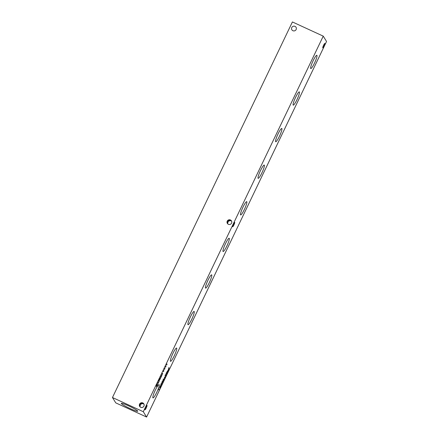 <?xml version="1.0" encoding="UTF-8"?>
<svg xmlns="http://www.w3.org/2000/svg" width="439" height="439" viewBox="0 0 439 439"><rect width="100%" height="100%" fill="white"/><g stroke="black" fill="none" stroke-linecap="round" stroke-linejoin="round"><path stroke-width="0.66" d="M168.505 369.111L169.075 368.151L168.455 369.084M169.026 367.97L168.598 369.945L168.285 369.44L169.229 367.728M168.785 369.556L168.329 369.347M168.669 369.369L168.384 369.237M165.141 377.161L164.46 378.588L164.433 377.474L164.581 377.167L164.861 377.628L165.097 377.139M164.861 377.628L164.449 377.436M163.818 379.334L163.259 380.158L163.451 380.465L163.868 379.598L163.588 379.247M163.116 380.322L163.451 380.465M163.401 379.609L164.01 378.939L163.116 380.811L163.401 379.609M162.77 381.535L162.254 382.61L162.814 381.793L162.534 381.447M162.062 382.523L162.397 382.66M162.348 381.804L162.957 381.134L162.677 382.336L162.062 383.006L162.348 381.804M161.717 383.73L161.157 384.548L161.343 384.86L161.761 383.988L161.481 383.642M161.009 384.718L161.343 384.86M161.294 384.004L161.909 383.329L161.009 385.206L161.294 384.004M159.121 388.877L158.655 390.013L159.083 388.861M159.187 389.097L158.902 388.965M160.948 385.919L159.928 388.043L159.615 387.538L160.63 385.409L160.948 385.919L160.493 385.705M160.114 387.653L159.659 387.445M165.926 374.944L165.41 376.02L165.969 375.202L165.695 374.857M165.223 375.932L165.552 376.069M165.508 375.213L166.118 374.544L165.223 376.415L165.508 375.213M166.979 372.744L166.606 373.874L167.023 373.007L166.743 372.656M166.271 373.732L166.606 373.874M166.557 373.018L167.171 372.349L166.271 374.22L166.557 373.018M167.917 370.45L167.594 370.856M167.665 371.312L168.11 370.659L167.605 371.279M167.473 371.707L166.979 371.487M167.27 371.838L168.302 370.247L167.572 372.014L167.347 371.438M167.972 370.637L168.269 370.231M146.593 417.05L326.539 41.475L323.241 36.135L143.295 411.711L146.593 417.05L115.759 402.865L112.461 397.525L143.295 411.711M316.953 55.369A7.298 1.114 -65.3 0 1 314.675 62.722A7.298 1.114 -65.3 0 1 310.763 68.55A7.298 1.114 -65.3 0 1 310.675 68.468A7.298 1.114 -65.3 0 1 312.958 61.114A7.298 1.114 -65.3 0 1 316.865 55.287A7.298 1.114 -65.3 0 1 316.953 55.369M281.887 128.561A7.298 1.114 -65.3 0 1 279.605 135.909A7.298 1.114 -65.3 0 1 275.697 141.737A7.298 1.114 -65.3 0 1 275.61 141.654A7.298 1.114 -65.3 0 1 277.887 134.307A7.298 1.114 -65.3 0 1 281.8 128.479A7.298 1.114 -65.3 0 1 281.887 128.561M246.817 201.748A7.298 1.114 -65.3 0 1 244.539 209.096A7.298 1.114 -65.3 0 1 240.632 214.923A7.298 1.114 -65.3 0 1 240.545 214.847A7.298 1.114 -65.3 0 1 242.822 207.493A7.298 1.114 -65.3 0 1 246.734 201.666A7.298 1.114 -65.3 0 1 246.817 201.748M211.752 274.935A7.298 1.114 -65.3 0 1 209.474 282.288A7.298 1.114 -65.3 0 1 205.567 288.116A7.298 1.114 -65.3 0 1 205.479 288.033A7.298 1.114 -65.3 0 1 207.757 280.686A7.298 1.114 -65.3 0 1 211.664 274.858A7.298 1.114 -65.3 0 1 211.752 274.935M176.687 348.127A7.298 1.114 -65.3 0 1 174.409 355.475A7.298 1.114 -65.3 0 1 170.497 361.302A7.298 1.114 -65.3 0 1 170.414 361.22A7.298 1.114 -65.3 0 1 172.692 353.872A7.298 1.114 -65.3 0 1 176.599 348.045A7.298 1.114 -65.3 0 1 176.687 348.127M159.154 384.718A7.298 1.114 -65.3 0 1 156.877 392.071A7.298 1.114 -65.3 0 1 152.964 397.899A7.298 1.114 -65.3 0 1 152.876 397.816A7.298 1.114 -65.3 0 1 155.159 390.469A7.298 1.114 -65.3 0 1 159.066 384.641A7.298 1.114 -65.3 0 1 159.154 384.718M194.219 311.531A7.298 1.114 -65.3 0 1 191.942 318.879A7.298 1.114 -65.3 0 1 188.029 324.712A7.298 1.114 -65.3 0 1 187.947 324.63A7.298 1.114 -65.3 0 1 190.224 317.276A7.298 1.114 -65.3 0 1 194.131 311.449A7.298 1.114 -65.3 0 1 194.219 311.531M229.284 238.344A7.298 1.114 -65.3 0 1 227.007 245.692A7.298 1.114 -65.3 0 1 223.1 251.52A7.298 1.114 -65.3 0 1 223.012 251.437A7.298 1.114 -65.3 0 1 225.289 244.089A7.298 1.114 -65.3 0 1 229.202 238.262A7.298 1.114 -65.3 0 1 229.284 238.344M264.355 165.152A7.298 1.114 -65.3 0 1 262.072 172.505A7.298 1.114 -65.3 0 1 258.165 178.333A7.298 1.114 -65.3 0 1 258.077 178.25A7.298 1.114 -65.3 0 1 260.354 170.903A7.298 1.114 -65.3 0 1 264.267 165.069A7.298 1.114 -65.3 0 1 264.355 165.152M299.42 91.965A7.298 1.114 -65.3 0 1 297.143 99.313A7.298 1.114 -65.3 0 1 293.23 105.14A7.298 1.114 -65.3 0 1 293.142 105.064A7.298 1.114 -65.3 0 1 295.425 97.71A7.298 1.114 -65.3 0 1 299.332 91.883A7.298 1.114 -65.3 0 1 299.42 91.965M234.722 222.419A2.414 0.368 -65.3 0 1 233.965 224.85A2.414 0.368 -65.3 0 1 232.675 226.776A2.414 0.368 -65.3 0 1 232.643 226.749A2.414 0.368 -65.3 0 1 233.4 224.318A2.414 0.368 -65.3 0 1 234.689 222.392A2.414 0.368 -65.3 0 1 234.722 222.419M147.049 405.406A2.414 0.368 -65.3 0 1 146.291 407.836A2.414 0.368 -65.3 0 1 145.002 409.763A2.414 0.368 -65.3 0 1 144.974 409.735A2.414 0.368 -65.3 0 1 145.726 407.31A2.414 0.368 -65.3 0 1 147.016 405.378A2.414 0.368 -65.3 0 1 147.049 405.406M324.849 43.466A2.414 0.368 -65.3 0 1 324.097 45.897A2.414 0.368 -65.3 0 1 322.808 47.824A2.414 0.368 -65.3 0 1 322.775 47.796A2.414 0.368 -65.3 0 1 323.532 45.365A2.414 0.368 -65.3 0 1 324.822 43.439A2.414 0.368 -65.3 0 1 324.849 43.466M167.018 364.019L166.551 365.155L166.979 364.002M164.91 368.414L164.444 369.55L164.877 368.398M162.414 373.315L162.726 373.825L161.629 375.12L161.722 375.916L161.409 375.411L162.49 374.083L162.414 373.315M160.603 378.253L160.806 376.673L161.59 376.196L160.465 378.193M157.151 384.399L157.563 384.021L157.409 384.833L156.613 386.583L156.3 386.073L157.151 384.399M157.963 383.774L157.93 382.671L158.945 381.716L157.821 383.708M159.972 378.418L160.284 378.928L160.098 379.318L159.829 378.879L159.533 380.174L158.984 380.635L159.083 381.436L158.77 380.931L159.972 378.418M163.857 370.609L163.39 371.745L163.824 370.593M165.964 366.219L165.498 367.355L165.926 366.203M166.03 366.439L165.75 366.307M163.928 370.829L163.643 370.703M160.284 378.928L159.829 378.714M159.253 381.074L158.797 380.865M158.018 383.203L158.452 382.298L157.881 383.137M158.753 382.122L158.479 382.001M156.525 385.744L156.767 386.133L157.371 384.427L156.471 385.722M157.371 384.427L156.992 384.674M156.767 386.133L156.361 385.947M160.658 377.683L161.091 376.777L160.526 377.622M162.726 373.825L162.271 373.611M161.898 375.554L161.442 375.345M164.982 368.634L164.696 368.502M167.083 364.238L166.804 364.112M292.912 30.714A2.414 2.371 148.3 0 1 292.703 26.527A2.414 2.371 148.3 0 1 295.732 30.121A2.414 2.371 148.3 0 1 292.912 30.714M140.036 406.832C140.014 404.643 141.062 403.573 143.191 403.633L144.003 404.292M140.705 407.299A2.414 2.371 148.3 0 1 140.496 403.112A2.414 2.371 148.3 0 1 143.526 406.706A2.414 2.371 148.3 0 1 140.705 407.299M143.937 404.127L142.944 403.507C140.299 402.98 139.262 404.017 139.838 406.607M227.709 223.846C227.687 221.657 228.735 220.587 230.865 220.647L231.677 221.305M228.379 224.307A2.414 2.371 148.3 0 1 228.17 220.126A2.414 2.371 148.3 0 1 231.194 223.714A2.414 2.371 148.3 0 1 228.379 224.307M231.611 221.135L230.618 220.521C227.973 219.994 226.936 221.026 227.506 223.621M130.399 408.704A9.098 0.911 25.6 0 1 121.318 403.353A9.098 0.911 25.6 0 1 128.654 405.872A9.098 0.911 25.6 0 1 137.736 411.222A9.098 0.911 25.6 0 1 130.399 408.704M323.241 36.135L292.407 21.95L112.461 397.525M169.064 368.14L168.455 367.86M163.758 379.269L163.149 378.994M163.374 380.481L162.765 380.207M162.704 381.469L162.095 381.189M162.32 382.682L161.711 382.402M161.651 383.664L161.042 383.384M161.267 384.877L160.663 384.597M165.86 374.879L165.256 374.599M165.476 376.091L164.872 375.811M166.913 372.678L166.31 372.404M166.529 373.891L165.926 373.611M157.349 384.405L156.739 384.125"/></g></svg>
